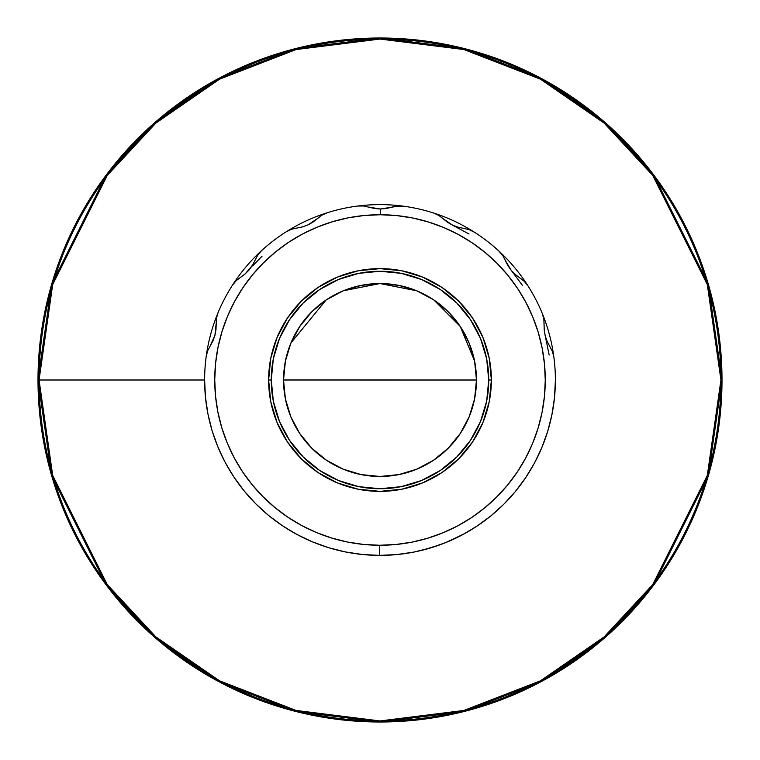 <?xml version="1.0" encoding="UTF-8"?>
<svg xmlns="http://www.w3.org/2000/svg" width="760" height="760" viewBox="0 0 760 760"><rect width="100%" height="100%" fill="white"/><g stroke="black" fill="none" stroke-linecap="round" stroke-linejoin="round"><path stroke-width="1.14" d="M720.945 380L722 380A342 342 0 0 1 380 722A342 342 0 0 1 38 380A342 342 0 0 1 380 38A342 342 0 0 1 722 380L708.32 284.24L653.6 174.8L604.875 122.332L540.939 78.232L464.189 48.526L380 38L295.811 48.526L219.06 78.232L155.125 122.332L106.4 174.8L51.68 284.24L38 380L39.054 380A340.945 340.945 0 0 0 380 720.945A340.945 340.945 0 0 0 720.945 380L707.303 475.465L652.755 584.563L604.181 636.87L540.445 680.827L463.923 710.448L380 720.945L296.077 710.448L219.554 680.827L155.819 636.87L107.245 584.563L52.696 475.465L39.054 380L52.696 284.534L107.245 175.436L155.819 123.13L219.554 79.173L296.077 49.552L380 39.054L463.923 49.552L540.445 79.173L604.181 123.13L652.755 175.436L707.303 284.534L720.945 380A340.945 340.945 0 0 0 380 39.054A340.945 340.945 0 0 0 39.054 380L38 380L51.68 475.76L106.4 585.2L155.125 637.668L219.06 681.767L295.811 711.474L380 722L464.189 711.474L540.939 681.767L604.875 637.668L653.6 585.2L708.32 475.76L722 380L720.945 380M204.611 380L39.054 380L204.611 380M474.61 398.781A96.463 96.463 0 0 0 476.463 380.019L283.537 380A96.463 96.463 0 0 0 285.389 398.781M268.631 380A111.368 111.368 0 0 1 380 268.631A111.368 111.368 0 0 1 491.368 380A111.368 111.368 0 0 0 380 268.631A111.368 111.368 0 0 0 268.631 380L271.263 380A108.737 108.737 0 0 1 380 271.263A108.737 108.737 0 0 1 488.737 380L491.368 380L489.231 358.273L482.894 337.383L472.596 318.126L458.745 301.255L441.873 287.403L422.617 277.106L401.726 270.769L380 268.631L358.273 270.769L337.383 277.106L318.126 287.403L301.255 301.255L287.403 318.126L277.106 337.383L270.769 358.273L268.631 380L270.769 401.726L277.106 422.617L287.403 441.873L301.255 458.745L318.126 472.596L337.383 482.894L358.273 489.231L380 491.368L401.726 489.231L422.617 482.894L441.873 472.596L458.745 458.745L472.596 441.873L482.894 422.617L489.231 401.726L491.368 380L488.737 380L486.647 401.213L480.462 421.61L470.411 440.41L456.893 456.893L440.41 470.411L421.61 480.462L401.213 486.647L380 488.737L358.786 486.647L338.39 480.462L319.589 470.411L303.107 456.893L289.588 440.41L279.537 421.61L273.353 401.213L271.263 380L273.353 358.786L279.537 338.39L289.588 319.589L303.107 303.107L319.589 289.588L338.39 279.537L358.786 273.353L380 271.263L401.213 273.353L421.61 279.537L440.41 289.588L456.893 303.107L470.411 319.589L480.462 338.39L486.647 358.786L488.737 380A108.737 108.737 0 0 1 380 488.737A108.737 108.737 0 0 1 271.263 380L268.631 380A111.368 111.368 0 0 0 380 491.368A111.368 111.368 0 0 0 491.368 380A111.368 111.368 0 0 1 380 491.368A111.368 111.368 0 0 1 268.631 380M285.399 398.848A96.463 96.463 0 0 0 299.763 433.551M299.82 433.637A96.463 96.463 0 0 0 326.363 460.18M326.448 460.237A96.463 96.463 0 0 0 361.152 474.601M361.219 474.61A96.463 96.463 0 0 0 398.781 474.61M398.848 474.601A96.463 96.463 0 0 0 433.551 460.237M433.637 460.18A96.463 96.463 0 0 0 460.18 433.637M460.237 433.551A96.463 96.463 0 0 0 474.601 398.848M285.389 361.219A96.463 96.463 0 0 0 283.537 379.981L476.463 380A96.463 96.463 0 0 1 380 476.463A96.463 96.463 0 0 1 283.537 380L285.389 398.82L290.88 416.917L299.791 433.589L311.79 448.21L326.41 460.208L343.083 469.119L361.18 474.61L380 476.463L398.82 474.61L416.917 469.119L433.589 460.208L448.21 448.21L460.208 433.589L469.119 416.917L474.61 398.82L476.463 380L474.61 361.18L469.119 343.083L460.208 326.41L448.21 311.79L433.589 299.791L416.917 290.88L398.82 285.389L380 283.537L361.18 285.389L343.083 290.88L326.41 299.791L311.79 311.79L299.791 326.41L290.88 343.083L285.389 361.18L283.537 380A96.463 96.463 0 0 1 380 283.537A96.463 96.463 0 0 1 476.463 380A96.463 96.463 0 0 0 474.61 361.219M524.286 281.314L515.375 274.559L511.233 270.37L505.523 260.756L511.242 270.38L515.261 274.464L524.144 281.181L528.048 285.978A175.389 175.389 0 0 1 542.241 313.376L543.903 319.342L544.264 330.514L545.271 336.11L547.19 341.515L552.406 351.358L553.917 357.352A175.389 175.389 0 0 0 542.241 313.376A175.389 175.389 0 0 1 379.61 555.38A175.389 175.389 0 0 1 204.62 379.61A175.389 175.389 0 0 0 379.61 555.38A175.389 175.389 0 0 0 553.917 357.352L552.406 351.358L547.247 341.648L545.271 336.101L544.245 330.324L543.903 319.342L542.241 313.376A175.389 175.389 0 0 0 498.883 251.056A175.389 175.389 0 0 1 528.048 285.978L524.144 281.181L515.375 274.559L511.233 270.37L507.861 265.572L502.911 255.759L498.883 251.056A175.389 175.389 0 0 0 433.248 212.895A175.389 175.389 0 0 1 474.44 232.218L468.882 229.52L458.128 227.221L452.599 225.178L447.526 222.252L438.881 215.45L433.248 212.895A175.389 175.389 0 0 0 357.637 206.045A175.389 175.389 0 0 1 403.142 206.15L395.342 206.273L386.232 208.525L380.38 209L380.37 214.738A165.262 165.262 0 0 1 545.262 380.37A165.262 165.262 0 0 1 379.63 545.262L379.61 555.38L379.63 545.262L363.432 544.426L347.396 542.013L331.673 538.033L316.416 532.542L301.767 525.568L287.878 517.199L274.873 507.509L262.884 496.594L252.016 484.557L242.383 471.504L234.08 457.577L227.183 442.899L221.749 427.614L217.844 411.882L215.498 395.827L214.738 379.63L215.574 363.432L217.987 347.396L221.968 331.673L227.458 316.416L234.431 301.767L242.801 287.878L252.491 274.873L263.406 262.884L275.443 252.016L288.496 242.383L302.423 234.08L317.101 227.183L332.386 221.749L348.118 217.844L364.173 215.498L380.37 214.738L396.568 215.574L412.604 217.987L428.327 221.968L443.583 227.458L458.233 234.431L472.122 242.801L485.127 252.491L497.116 263.406L507.984 275.443L517.617 288.496L525.92 302.423L532.817 317.101L538.251 332.386L542.156 348.118L544.502 364.173L545.262 380.37L544.426 396.568L542.013 412.604L538.033 428.327L532.542 443.583L525.568 458.233L517.199 472.122L507.509 485.127L496.594 497.116L484.557 507.984L471.504 517.617L457.577 525.92L442.899 532.817L427.614 538.251L411.882 542.156L395.827 544.502L379.63 545.262A165.262 165.262 0 0 1 214.738 379.63A165.262 165.262 0 0 1 380.37 214.738L380.38 209L399.722 205.922L380.38 209L374.528 208.496L369.341 207.185L380.38 209L374.528 208.496L363.669 205.969M327.493 212.657A175.389 175.389 0 0 1 357.637 206.045A175.389 175.389 0 0 0 327.493 212.657L321.851 215.194L313.187 221.948L308.066 224.865L313.063 222.034L321.851 215.194L327.493 212.657A175.389 175.389 0 0 0 286.216 231.791L291.812 229.121L302.736 226.822L308.075 224.855L302.565 226.879L291.812 229.121L286.216 231.791A175.389 175.389 0 0 0 232.37 285.313L236.303 280.526L245.242 273.828L249.251 269.791L252.576 265.126L257.649 255.208L261.697 250.524A175.389 175.389 0 0 1 286.216 231.791L286.226 231.791M218.063 312.654A175.389 175.389 0 0 0 206.188 356.573A175.389 175.389 0 0 1 232.37 285.313A175.389 175.389 0 0 0 218.063 312.654L216.372 318.601L218.063 312.654M390.127 555.094L387.742 555.218L390.127 555.094M369.037 555.038L372.257 555.218M231.249 287.08L230.251 288.705L231.249 287.08M229.197 290.462L230.251 288.695L229.188 290.462M226.062 295.963L227.059 294.167L226.062 295.963M224.39 299.098L223.307 301.226M232.873 284.534L232.132 285.684L232.873 284.534M233.776 283.166L233.424 283.689L233.776 283.166M536.237 300.323L533.947 295.973M529.748 288.705L531.886 292.305M527.867 285.684L526.11 282.986L527.867 285.684M527.126 284.534L526.575 283.689M537.073 301.976L535.61 299.098M233.89 282.986L233.263 283.936M490.114 516.505L492.147 514.843M469.062 229.586L458.128 227.221L452.599 225.178L443.365 218.87L452.618 225.188L457.985 227.183L468.882 229.52L474.44 232.218A175.389 175.389 0 0 1 498.883 251.056L502.911 255.759L505.523 260.756L502.797 255.597M399.722 205.922L403.142 206.15A175.389 175.389 0 0 1 433.248 212.895L438.881 215.45L443.365 218.87L438.719 215.355M357.637 206.045L363.822 205.989L357.637 206.045M261.697 250.524L257.649 255.208L252.652 264.993L249.242 269.8L245.1 273.952L236.303 280.526L232.37 285.313M216.4 318.411L215.982 329.593L214.918 335.388L210.32 345.572L214.928 335.369L216.087 324.235L214.918 335.388L212.923 340.898L207.66 350.769M552.472 351.538L547.247 341.648L545.271 336.101L544.245 330.324L543.865 319.143M206.188 356.573L207.727 350.578L206.188 356.573A175.389 175.389 0 0 0 204.62 379.61A175.389 175.389 0 0 1 206.188 356.573M257.763 255.047L252.652 264.993L249.242 269.8L245.1 273.952L236.189 280.639M302.651 226.85L308.075 224.855L317.357 218.595L308.066 224.865L302.565 226.879L291.65 229.178M507.908 265.648L511.242 270.38L515.318 274.512M544.255 330.419L545.271 336.11L547.219 341.582M447.592 222.3L452.618 225.188L458.061 227.202M391.409 207.252L395.466 206.255M374.613 208.506L380.38 209L386.166 208.534M317.357 218.595L322.022 215.089M245.176 273.894L252.615 265.059M212.961 340.812L214.928 335.369L215.973 329.659M493.819 513.437L495.567 511.926M422.389 550.183L440.23 544.721L422.38 550.192M464.692 533.577L445.569 542.668M552.045 414.067L551.37 417.316M547.836 430.901L545.661 437.579M542.089 446.994L539.058 453.891M534.803 462.431L531.012 469.195M526.062 477.09L521.588 483.502M515.926 490.836L510.758 496.888M504.507 503.528L498.721 509.086M491.9 515.042L485.592 520.039M478.24 525.293L471.428 529.672M463.647 534.156L456.447 537.852M448.257 541.557L440.724 544.54M432.221 547.428L424.346 549.689M415.691 551.712L407.607 553.194M398.829 554.372L390.611 555.066M368.609 555.019L360.392 554.287M351.623 553.071L343.539 551.551M334.894 549.489L327.028 547.19M318.62 544.293L311.02 541.253M302.908 537.529L295.668 533.776M287.897 529.255L281.115 524.846M273.762 519.545L267.491 514.539M260.699 508.554L254.942 502.968M248.719 496.299L243.58 490.219M237.956 482.875L233.5 476.434M228.589 468.512L224.827 461.738M220.581 453.102L217.616 446.262M214.082 436.838L211.935 430.151M211.821 429.751L211.546 428.811M209.285 420.204L207.86 413.582M549.167 355.015L545.271 336.11M522.395 285.313L511.689 270.921M469.034 234.013L452.618 225.188M262.029 256.215L252.595 265.943M204.62 379.61L205.418 396.796L207.907 413.829L212.049 430.54L217.816 446.756L225.141 462.327L233.957 477.109L244.178 490.96L255.712 503.737L268.432 515.327L282.235 525.606L296.979 534.489L312.522 541.88L328.709 547.722L345.401 551.94L362.416 554.505L379.61 555.38L396.796 554.582L413.829 552.092L430.54 547.95L446.756 542.184L462.327 534.859L477.109 526.043L490.96 515.822L503.737 504.288L515.327 491.568L525.606 477.764L534.489 463.02L541.88 447.478L547.722 431.291L551.94 414.599L554.505 397.584L555.38 380.389M474.601 361.152A96.463 96.463 0 0 0 460.237 326.448M460.18 326.363A96.463 96.463 0 0 0 433.637 299.82M433.551 299.763A96.463 96.463 0 0 0 398.848 285.399M398.781 285.389A96.463 96.463 0 0 0 361.219 285.389M361.152 285.399A96.463 96.463 0 0 0 326.448 299.763M326.363 299.82A96.463 96.463 0 0 0 299.82 326.363M299.763 326.448A96.463 96.463 0 0 0 285.399 361.152M476.463 380L474.658 361.427M474.563 360.933L460.227 326.448L433.874 299.981M433.305 299.601L417.212 291.004M416.613 290.757L380 283.537L343.387 290.757M342.788 291.004L326.695 299.601M326.125 299.981L290.956 342.893M290.795 343.283L285.437 360.933M285.342 361.427L283.537 380"/></g></svg>
